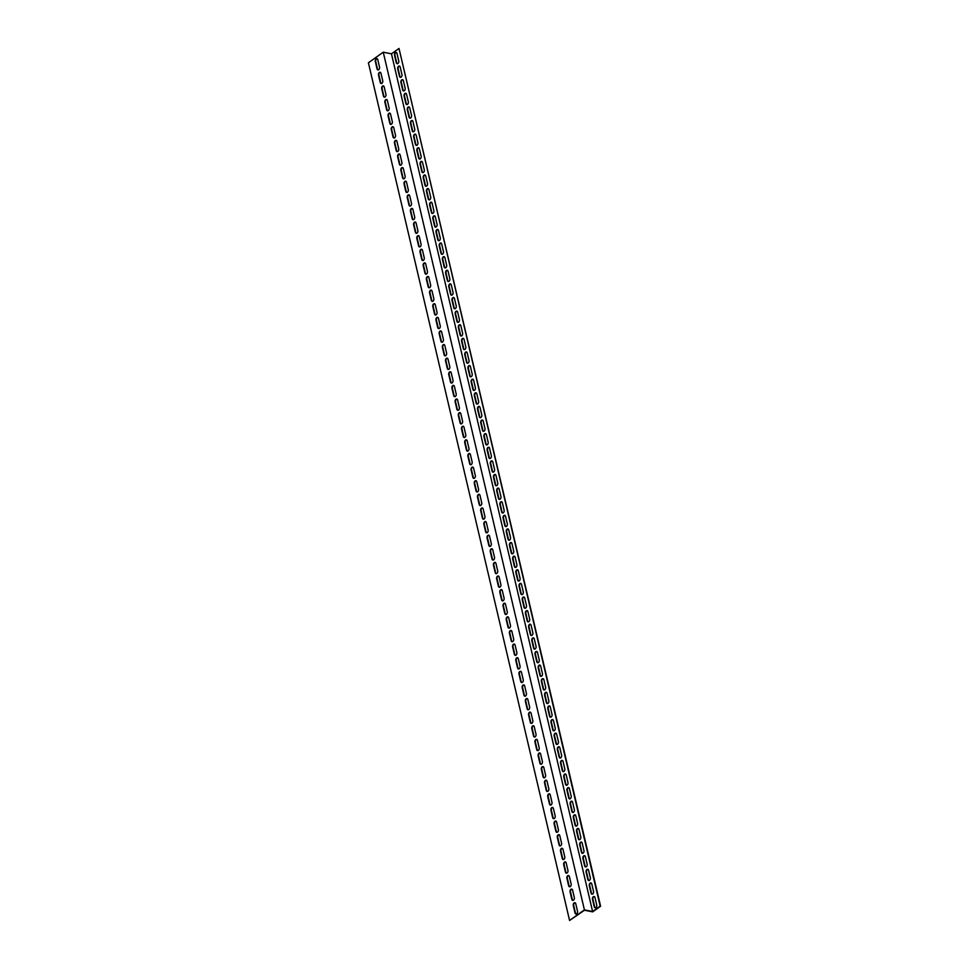 <?xml version="1.0" encoding="UTF-8"?>
<svg xmlns="http://www.w3.org/2000/svg" width="969" height="969" viewBox="0 0 969 969"><rect width="100%" height="100%" fill="white"/><g stroke="black" fill="none" stroke-linecap="round" stroke-linejoin="round"><path stroke-width="1.45" d="M584.416 909.879L383.252 52.193L368.402 62.779L569.578 920.465L584.416 909.879L592.616 911.514L600.162 906.124L398.998 48.45L391.452 53.828L592.616 911.514M569.578 920.465L584.477 910.23L592.677 911.865L600.598 906.221L398.998 48.45M383.252 52.193L391.452 53.828M398.743 60.938A1.938 1.272 101.3 0 1 398.441 62.924A1.938 1.272 101.3 0 1 397.133 63.724A1.938 1.272 101.3 0 1 396.273 62.706L394.516 55.221A1.938 1.272 101.3 0 1 394.831 53.234A1.938 1.272 101.3 0 1 396.127 52.435A1.938 1.272 101.3 0 1 396.987 53.452L398.743 60.938M405.139 88.167A1.938 1.272 101.3 0 1 404.824 90.153A1.938 1.272 101.3 0 1 403.516 90.953A1.938 1.272 101.3 0 1 402.656 89.935L400.9 82.45A1.938 1.272 101.3 0 1 401.214 80.463A1.938 1.272 101.3 0 1 402.523 79.664A1.938 1.272 101.3 0 1 403.383 80.681L405.139 88.167M411.522 115.396A1.938 1.272 101.3 0 1 411.207 117.382A1.938 1.272 101.3 0 1 409.899 118.182A1.938 1.272 101.3 0 1 409.051 117.164L407.295 109.679A1.938 1.272 101.3 0 1 407.598 107.692A1.938 1.272 101.3 0 1 408.906 106.893A1.938 1.272 101.3 0 1 409.766 107.91L411.522 115.396M417.905 142.625A1.938 1.272 101.3 0 1 417.591 144.611A1.938 1.272 101.3 0 1 416.295 145.411A1.938 1.272 101.3 0 1 415.435 144.393L413.678 136.908A1.938 1.272 101.3 0 1 413.981 134.921A1.938 1.272 101.3 0 1 415.289 134.122A1.938 1.272 101.3 0 1 416.149 135.139L417.905 142.625M424.289 169.854A1.938 1.272 101.3 0 1 423.986 171.84A1.938 1.272 101.3 0 1 422.678 172.639A1.938 1.272 101.3 0 1 421.818 171.622L420.061 164.124A1.938 1.272 101.3 0 1 420.376 162.15A1.938 1.272 101.3 0 1 421.672 161.351A1.938 1.272 101.3 0 1 422.532 162.368L424.289 169.854M430.684 197.082A1.938 1.272 101.3 0 1 430.369 199.069A1.938 1.272 101.3 0 1 429.061 199.868A1.938 1.272 101.3 0 1 428.201 198.851L426.445 191.353A1.938 1.272 101.3 0 1 426.76 189.379A1.938 1.272 101.3 0 1 428.068 188.58A1.938 1.272 101.3 0 1 428.928 189.597L430.684 197.082M437.067 224.311A1.938 1.272 101.3 0 1 436.753 226.286A1.938 1.272 101.3 0 1 435.444 227.097A1.938 1.272 101.3 0 1 434.596 226.08L432.84 218.582A1.938 1.272 101.3 0 1 433.143 216.608A1.938 1.272 101.3 0 1 434.451 215.808A1.938 1.272 101.3 0 1 435.311 216.826L437.067 224.311M443.451 251.54A1.938 1.272 101.3 0 1 443.136 253.515A1.938 1.272 101.3 0 1 441.84 254.326A1.938 1.272 101.3 0 1 440.98 253.297L439.223 245.811A1.938 1.272 101.3 0 1 439.526 243.837A1.938 1.272 101.3 0 1 440.834 243.025A1.938 1.272 101.3 0 1 441.694 244.055L443.451 251.54M449.834 278.769A1.938 1.272 101.3 0 1 449.531 280.744A1.938 1.272 101.3 0 1 448.223 281.543A1.938 1.272 101.3 0 1 447.363 280.525L445.607 273.04A1.938 1.272 101.3 0 1 445.922 271.066A1.938 1.272 101.3 0 1 447.218 270.254A1.938 1.272 101.3 0 1 448.078 271.272L449.834 278.769M456.229 305.998A1.938 1.272 101.3 0 1 455.914 307.972A1.938 1.272 101.3 0 1 454.606 308.772A1.938 1.272 101.3 0 1 453.746 307.754L451.99 300.269A1.938 1.272 101.3 0 1 452.305 298.282A1.938 1.272 101.3 0 1 453.613 297.483A1.938 1.272 101.3 0 1 454.473 298.5L456.229 305.998M462.613 333.227A1.938 1.272 101.3 0 1 462.298 335.201A1.938 1.272 101.3 0 1 460.99 336.001A1.938 1.272 101.3 0 1 460.13 334.983L458.373 327.498A1.938 1.272 101.3 0 1 458.688 325.511A1.938 1.272 101.3 0 1 459.996 324.712A1.938 1.272 101.3 0 1 460.856 325.729L462.613 333.227M468.996 360.444A1.938 1.272 101.3 0 1 468.681 362.43A1.938 1.272 101.3 0 1 467.385 363.23A1.938 1.272 101.3 0 1 466.525 362.212L464.769 354.727A1.938 1.272 101.3 0 1 465.072 352.74A1.938 1.272 101.3 0 1 466.38 351.941A1.938 1.272 101.3 0 1 467.24 352.958L468.996 360.444M475.379 387.673A1.938 1.272 101.3 0 1 475.076 389.659A1.938 1.272 101.3 0 1 473.768 390.459A1.938 1.272 101.3 0 1 472.908 389.441L471.152 381.956A1.938 1.272 101.3 0 1 471.467 379.969A1.938 1.272 101.3 0 1 472.763 379.17A1.938 1.272 101.3 0 1 473.623 380.187L475.379 387.673M481.763 414.902A1.938 1.272 101.3 0 1 481.46 416.888A1.938 1.272 101.3 0 1 480.152 417.687A1.938 1.272 101.3 0 1 479.292 416.67L477.535 409.184A1.938 1.272 101.3 0 1 477.85 407.198A1.938 1.272 101.3 0 1 479.158 406.399A1.938 1.272 101.3 0 1 480.006 407.416L481.763 414.902M488.158 442.13A1.938 1.272 101.3 0 1 487.843 444.117A1.938 1.272 101.3 0 1 486.535 444.916A1.938 1.272 101.3 0 1 485.675 443.899L483.919 436.413A1.938 1.272 101.3 0 1 484.234 434.427A1.938 1.272 101.3 0 1 485.542 433.627A1.938 1.272 101.3 0 1 486.402 434.645L488.158 442.13M494.541 469.359A1.938 1.272 101.3 0 1 494.226 471.346A1.938 1.272 101.3 0 1 492.93 472.145A1.938 1.272 101.3 0 1 492.07 471.128L490.314 463.642A1.938 1.272 101.3 0 1 490.617 461.656A1.938 1.272 101.3 0 1 491.925 460.856A1.938 1.272 101.3 0 1 492.785 461.874L494.541 469.359M500.925 496.588A1.938 1.272 101.3 0 1 500.622 498.575A1.938 1.272 101.3 0 1 499.314 499.374A1.938 1.272 101.3 0 1 498.454 498.357L496.697 490.871A1.938 1.272 101.3 0 1 497.012 488.885A1.938 1.272 101.3 0 1 498.308 488.085A1.938 1.272 101.3 0 1 499.168 489.103L500.925 496.588M507.308 523.817A1.938 1.272 101.3 0 1 507.005 525.804A1.938 1.272 101.3 0 1 505.697 526.603A1.938 1.272 101.3 0 1 504.837 525.586L503.081 518.088A1.938 1.272 101.3 0 1 503.396 516.114A1.938 1.272 101.3 0 1 504.704 515.314A1.938 1.272 101.3 0 1 505.552 516.332L507.308 523.817M513.703 551.046A1.938 1.272 101.3 0 1 513.388 553.02A1.938 1.272 101.3 0 1 512.08 553.832A1.938 1.272 101.3 0 1 511.22 552.814L509.464 545.317A1.938 1.272 101.3 0 1 509.779 543.343A1.938 1.272 101.3 0 1 511.087 542.543A1.938 1.272 101.3 0 1 511.947 543.561L513.703 551.046M520.087 578.275A1.938 1.272 101.3 0 1 519.772 580.249A1.938 1.272 101.3 0 1 518.476 581.061A1.938 1.272 101.3 0 1 517.616 580.031L515.859 572.546A1.938 1.272 101.3 0 1 516.162 570.571A1.938 1.272 101.3 0 1 517.47 569.772A1.938 1.272 101.3 0 1 518.33 570.789L520.087 578.275M526.47 605.504A1.938 1.272 101.3 0 1 526.167 607.478A1.938 1.272 101.3 0 1 524.859 608.278A1.938 1.272 101.3 0 1 523.999 607.26L522.243 599.775A1.938 1.272 101.3 0 1 522.557 597.8A1.938 1.272 101.3 0 1 523.854 596.989A1.938 1.272 101.3 0 1 524.713 598.018L526.47 605.504M532.853 632.733A1.938 1.272 101.3 0 1 532.55 634.707A1.938 1.272 101.3 0 1 531.242 635.507A1.938 1.272 101.3 0 1 530.382 634.489L528.626 627.004A1.938 1.272 101.3 0 1 528.941 625.017A1.938 1.272 101.3 0 1 530.249 624.218A1.938 1.272 101.3 0 1 531.097 625.235L532.853 632.733M539.248 659.962A1.938 1.272 101.3 0 1 538.934 661.936A1.938 1.272 101.3 0 1 537.625 662.735A1.938 1.272 101.3 0 1 536.765 661.718L535.009 654.232A1.938 1.272 101.3 0 1 535.324 652.246A1.938 1.272 101.3 0 1 536.632 651.447A1.938 1.272 101.3 0 1 537.492 652.464L539.248 659.962M545.632 687.178A1.938 1.272 101.3 0 1 545.317 689.165A1.938 1.272 101.3 0 1 544.009 689.964A1.938 1.272 101.3 0 1 543.161 688.947L541.405 681.461A1.938 1.272 101.3 0 1 541.707 679.475A1.938 1.272 101.3 0 1 543.015 678.675A1.938 1.272 101.3 0 1 543.875 679.693L545.632 687.178M552.015 714.407A1.938 1.272 101.3 0 1 551.712 716.394A1.938 1.272 101.3 0 1 550.404 717.193A1.938 1.272 101.3 0 1 549.544 716.176L547.788 708.69A1.938 1.272 101.3 0 1 548.103 706.704A1.938 1.272 101.3 0 1 549.399 705.904A1.938 1.272 101.3 0 1 550.259 706.922L552.015 714.407M558.398 741.636A1.938 1.272 101.3 0 1 558.096 743.623A1.938 1.272 101.3 0 1 556.787 744.422A1.938 1.272 101.3 0 1 555.927 743.405L554.171 735.919A1.938 1.272 101.3 0 1 554.486 733.933A1.938 1.272 101.3 0 1 555.794 733.133A1.938 1.272 101.3 0 1 556.642 734.151L558.398 741.636M564.794 768.865A1.938 1.272 101.3 0 1 564.479 770.852A1.938 1.272 101.3 0 1 563.171 771.651A1.938 1.272 101.3 0 1 562.311 770.634L560.554 763.148A1.938 1.272 101.3 0 1 560.869 761.162A1.938 1.272 101.3 0 1 562.177 760.362A1.938 1.272 101.3 0 1 563.037 761.38L564.794 768.865M571.177 796.094A1.938 1.272 101.3 0 1 570.862 798.081A1.938 1.272 101.3 0 1 569.554 798.88A1.938 1.272 101.3 0 1 568.706 797.862L566.95 790.377A1.938 1.272 101.3 0 1 567.253 788.391A1.938 1.272 101.3 0 1 568.561 787.591A1.938 1.272 101.3 0 1 569.421 788.609L571.177 796.094M577.56 823.323A1.938 1.272 101.3 0 1 577.258 825.309A1.938 1.272 101.3 0 1 575.949 826.109A1.938 1.272 101.3 0 1 575.089 825.091L573.333 817.606A1.938 1.272 101.3 0 1 573.648 815.619A1.938 1.272 101.3 0 1 574.944 814.82A1.938 1.272 101.3 0 1 575.804 815.837L577.56 823.323M583.944 850.552A1.938 1.272 101.3 0 1 583.641 852.538A1.938 1.272 101.3 0 1 582.333 853.338A1.938 1.272 101.3 0 1 581.473 852.32L579.716 844.823A1.938 1.272 101.3 0 1 580.031 842.848A1.938 1.272 101.3 0 1 581.339 842.049A1.938 1.272 101.3 0 1 582.187 843.066L583.944 850.552M590.339 877.781A1.938 1.272 101.3 0 1 590.024 879.767A1.938 1.272 101.3 0 1 588.716 880.567A1.938 1.272 101.3 0 1 587.856 879.549L586.1 872.052A1.938 1.272 101.3 0 1 586.415 870.077A1.938 1.272 101.3 0 1 587.723 869.278A1.938 1.272 101.3 0 1 588.583 870.295L590.339 877.781M596.722 905.01A1.938 1.272 101.3 0 1 596.407 906.984A1.938 1.272 101.3 0 1 595.099 907.796A1.938 1.272 101.3 0 1 594.251 906.766L592.495 899.28A1.938 1.272 101.3 0 1 592.798 897.306A1.938 1.272 101.3 0 1 594.106 896.507A1.938 1.272 101.3 0 1 594.966 897.524L596.722 905.01M593.525 891.395A1.938 1.272 101.3 0 1 593.222 893.37A1.938 1.272 101.3 0 1 591.914 894.181A1.938 1.272 101.3 0 1 591.054 893.164L589.297 885.666A1.938 1.272 101.3 0 1 589.612 883.692A1.938 1.272 101.3 0 1 590.908 882.892A1.938 1.272 101.3 0 1 591.768 883.91L593.525 891.395M587.141 864.166A1.938 1.272 101.3 0 1 586.826 866.153A1.938 1.272 101.3 0 1 585.53 866.952A1.938 1.272 101.3 0 1 584.67 865.935L582.914 858.437A1.938 1.272 101.3 0 1 583.217 856.463A1.938 1.272 101.3 0 1 584.525 855.663A1.938 1.272 101.3 0 1 585.385 856.681L587.141 864.166M580.758 836.937A1.938 1.272 101.3 0 1 580.443 838.924A1.938 1.272 101.3 0 1 579.135 839.723A1.938 1.272 101.3 0 1 578.287 838.706L576.531 831.208A1.938 1.272 101.3 0 1 576.834 829.234A1.938 1.272 101.3 0 1 578.142 828.434A1.938 1.272 101.3 0 1 579.002 829.452L580.758 836.937M574.375 809.709A1.938 1.272 101.3 0 1 574.06 811.695A1.938 1.272 101.3 0 1 572.752 812.494A1.938 1.272 101.3 0 1 571.892 811.477L570.135 803.991A1.938 1.272 101.3 0 1 570.45 802.005A1.938 1.272 101.3 0 1 571.758 801.206A1.938 1.272 101.3 0 1 572.618 802.223L574.375 809.709M567.979 782.48A1.938 1.272 101.3 0 1 567.677 784.466A1.938 1.272 101.3 0 1 566.368 785.265A1.938 1.272 101.3 0 1 565.508 784.248L563.752 776.763A1.938 1.272 101.3 0 1 564.067 774.776A1.938 1.272 101.3 0 1 565.363 773.977A1.938 1.272 101.3 0 1 566.223 774.994L567.979 782.48M561.596 755.251A1.938 1.272 101.3 0 1 561.281 757.237A1.938 1.272 101.3 0 1 559.985 758.037A1.938 1.272 101.3 0 1 559.125 757.019L557.369 749.534A1.938 1.272 101.3 0 1 557.672 747.547A1.938 1.272 101.3 0 1 558.98 746.748A1.938 1.272 101.3 0 1 559.84 747.765L561.596 755.251M555.213 728.022A1.938 1.272 101.3 0 1 554.898 730.008A1.938 1.272 101.3 0 1 553.59 730.808A1.938 1.272 101.3 0 1 552.742 729.79L550.986 722.305A1.938 1.272 101.3 0 1 551.288 720.318A1.938 1.272 101.3 0 1 552.596 719.519A1.938 1.272 101.3 0 1 553.456 720.536L555.213 728.022M548.829 700.793A1.938 1.272 101.3 0 1 548.515 702.779A1.938 1.272 101.3 0 1 547.206 703.579A1.938 1.272 101.3 0 1 546.346 702.561L544.59 695.076A1.938 1.272 101.3 0 1 544.905 693.089A1.938 1.272 101.3 0 1 546.213 692.29A1.938 1.272 101.3 0 1 547.073 693.307L548.829 700.793M542.434 673.564A1.938 1.272 101.3 0 1 542.131 675.55A1.938 1.272 101.3 0 1 540.823 676.35A1.938 1.272 101.3 0 1 539.963 675.332L538.207 667.847A1.938 1.272 101.3 0 1 538.522 665.86A1.938 1.272 101.3 0 1 539.818 665.061A1.938 1.272 101.3 0 1 540.678 666.078L542.434 673.564M536.051 646.347A1.938 1.272 101.3 0 1 535.736 648.322A1.938 1.272 101.3 0 1 534.44 649.121A1.938 1.272 101.3 0 1 533.58 648.104L531.824 640.618A1.938 1.272 101.3 0 1 532.126 638.632A1.938 1.272 101.3 0 1 533.434 637.832A1.938 1.272 101.3 0 1 534.294 638.85L536.051 646.347M529.668 619.118A1.938 1.272 101.3 0 1 529.353 621.093A1.938 1.272 101.3 0 1 528.044 621.892A1.938 1.272 101.3 0 1 527.197 620.875L525.44 613.389A1.938 1.272 101.3 0 1 525.743 611.415A1.938 1.272 101.3 0 1 527.051 610.603A1.938 1.272 101.3 0 1 527.911 611.621L529.668 619.118M523.284 591.889A1.938 1.272 101.3 0 1 522.969 593.864A1.938 1.272 101.3 0 1 521.661 594.663A1.938 1.272 101.3 0 1 520.801 593.646L519.045 586.16A1.938 1.272 101.3 0 1 519.36 584.186A1.938 1.272 101.3 0 1 520.668 583.374A1.938 1.272 101.3 0 1 521.528 584.404L523.284 591.889M516.889 564.661A1.938 1.272 101.3 0 1 516.586 566.635A1.938 1.272 101.3 0 1 515.278 567.446A1.938 1.272 101.3 0 1 514.418 566.417L512.662 558.931A1.938 1.272 101.3 0 1 512.976 556.957A1.938 1.272 101.3 0 1 514.285 556.158A1.938 1.272 101.3 0 1 515.133 557.175L516.889 564.661M510.506 537.432A1.938 1.272 101.3 0 1 510.191 539.418A1.938 1.272 101.3 0 1 508.895 540.217A1.938 1.272 101.3 0 1 508.035 539.2L506.278 531.702A1.938 1.272 101.3 0 1 506.581 529.728A1.938 1.272 101.3 0 1 507.889 528.929A1.938 1.272 101.3 0 1 508.749 529.946L510.506 537.432M504.122 510.203A1.938 1.272 101.3 0 1 503.807 512.189A1.938 1.272 101.3 0 1 502.499 512.989A1.938 1.272 101.3 0 1 501.651 511.971L499.895 504.474A1.938 1.272 101.3 0 1 500.198 502.499A1.938 1.272 101.3 0 1 501.506 501.7A1.938 1.272 101.3 0 1 502.366 502.717L504.122 510.203M497.739 482.974A1.938 1.272 101.3 0 1 497.424 484.96A1.938 1.272 101.3 0 1 496.116 485.76A1.938 1.272 101.3 0 1 495.256 484.742L493.5 477.257A1.938 1.272 101.3 0 1 493.815 475.27A1.938 1.272 101.3 0 1 495.123 474.471A1.938 1.272 101.3 0 1 495.983 475.488L497.739 482.974M491.344 455.745A1.938 1.272 101.3 0 1 491.041 457.731A1.938 1.272 101.3 0 1 489.733 458.531A1.938 1.272 101.3 0 1 488.873 457.513L487.116 450.028A1.938 1.272 101.3 0 1 487.431 448.041A1.938 1.272 101.3 0 1 488.739 447.242A1.938 1.272 101.3 0 1 489.587 448.259L491.344 455.745M484.96 428.516A1.938 1.272 101.3 0 1 484.645 430.502A1.938 1.272 101.3 0 1 483.349 431.302A1.938 1.272 101.3 0 1 482.489 430.284L480.733 422.799A1.938 1.272 101.3 0 1 481.036 420.812A1.938 1.272 101.3 0 1 482.344 420.013A1.938 1.272 101.3 0 1 483.204 421.031L484.96 428.516M478.577 401.287A1.938 1.272 101.3 0 1 478.262 403.274A1.938 1.272 101.3 0 1 476.954 404.073A1.938 1.272 101.3 0 1 476.106 403.056L474.35 395.57A1.938 1.272 101.3 0 1 474.653 393.584A1.938 1.272 101.3 0 1 475.961 392.784A1.938 1.272 101.3 0 1 476.821 393.802L478.577 401.287M472.194 374.058A1.938 1.272 101.3 0 1 471.879 376.045A1.938 1.272 101.3 0 1 470.571 376.844A1.938 1.272 101.3 0 1 469.711 375.827L467.954 368.341A1.938 1.272 101.3 0 1 468.269 366.355A1.938 1.272 101.3 0 1 469.577 365.555A1.938 1.272 101.3 0 1 470.437 366.573L472.194 374.058M465.798 346.829A1.938 1.272 101.3 0 1 465.495 348.816A1.938 1.272 101.3 0 1 464.187 349.615A1.938 1.272 101.3 0 1 463.327 348.598L461.571 341.112A1.938 1.272 101.3 0 1 461.886 339.126A1.938 1.272 101.3 0 1 463.194 338.326A1.938 1.272 101.3 0 1 464.042 339.344L465.798 346.829M459.415 319.613A1.938 1.272 101.3 0 1 459.1 321.587A1.938 1.272 101.3 0 1 457.804 322.386A1.938 1.272 101.3 0 1 456.944 321.369L455.188 313.883A1.938 1.272 101.3 0 1 455.503 311.897A1.938 1.272 101.3 0 1 456.799 311.097A1.938 1.272 101.3 0 1 457.659 312.115L459.415 319.613M453.032 292.384A1.938 1.272 101.3 0 1 452.717 294.358A1.938 1.272 101.3 0 1 451.409 295.157A1.938 1.272 101.3 0 1 450.561 294.14L448.804 286.654A1.938 1.272 101.3 0 1 449.107 284.668A1.938 1.272 101.3 0 1 450.415 283.869A1.938 1.272 101.3 0 1 451.275 284.886L453.032 292.384M446.648 265.155A1.938 1.272 101.3 0 1 446.334 267.129A1.938 1.272 101.3 0 1 445.025 267.928A1.938 1.272 101.3 0 1 444.165 266.911L442.409 259.426A1.938 1.272 101.3 0 1 442.724 257.451A1.938 1.272 101.3 0 1 444.032 256.64A1.938 1.272 101.3 0 1 444.892 257.669L446.648 265.155M440.253 237.926A1.938 1.272 101.3 0 1 439.95 239.9A1.938 1.272 101.3 0 1 438.642 240.712A1.938 1.272 101.3 0 1 437.782 239.682L436.026 232.197A1.938 1.272 101.3 0 1 436.341 230.222A1.938 1.272 101.3 0 1 437.649 229.423A1.938 1.272 101.3 0 1 438.497 230.44L440.253 237.926M433.87 210.697A1.938 1.272 101.3 0 1 433.567 212.683A1.938 1.272 101.3 0 1 432.259 213.483A1.938 1.272 101.3 0 1 431.399 212.465L429.642 204.968A1.938 1.272 101.3 0 1 429.957 202.993A1.938 1.272 101.3 0 1 431.253 202.194A1.938 1.272 101.3 0 1 432.113 203.211L433.87 210.697M427.486 183.468A1.938 1.272 101.3 0 1 427.172 185.454A1.938 1.272 101.3 0 1 425.863 186.254A1.938 1.272 101.3 0 1 425.016 185.236L423.259 177.739A1.938 1.272 101.3 0 1 423.562 175.764A1.938 1.272 101.3 0 1 424.87 174.965A1.938 1.272 101.3 0 1 425.73 175.983L427.486 183.468M421.103 156.239A1.938 1.272 101.3 0 1 420.788 158.226A1.938 1.272 101.3 0 1 419.48 159.025A1.938 1.272 101.3 0 1 418.62 158.008L416.864 150.522A1.938 1.272 101.3 0 1 417.179 148.536A1.938 1.272 101.3 0 1 418.487 147.736A1.938 1.272 101.3 0 1 419.347 148.754L421.103 156.239M414.708 129.01A1.938 1.272 101.3 0 1 414.405 130.997A1.938 1.272 101.3 0 1 413.097 131.796A1.938 1.272 101.3 0 1 412.237 130.779L410.481 123.293A1.938 1.272 101.3 0 1 410.795 121.307A1.938 1.272 101.3 0 1 412.104 120.507A1.938 1.272 101.3 0 1 412.951 121.525L414.708 129.01M408.324 101.781A1.938 1.272 101.3 0 1 408.022 103.768A1.938 1.272 101.3 0 1 406.714 104.567A1.938 1.272 101.3 0 1 405.854 103.55L404.097 96.064A1.938 1.272 101.3 0 1 404.412 94.078A1.938 1.272 101.3 0 1 405.708 93.278A1.938 1.272 101.3 0 1 406.568 94.296L408.324 101.781M401.941 74.552A1.938 1.272 101.3 0 1 401.626 76.539A1.938 1.272 101.3 0 1 400.318 77.338A1.938 1.272 101.3 0 1 399.47 76.321L397.714 68.835A1.938 1.272 101.3 0 1 398.017 66.849A1.938 1.272 101.3 0 1 399.325 66.049A1.938 1.272 101.3 0 1 400.185 67.067L401.941 74.552M577.512 911.223A1.938 1.272 101.3 0 1 577.209 913.21A1.938 1.272 101.3 0 1 575.901 914.009A1.938 1.272 101.3 0 1 575.041 912.992L573.285 905.506A1.938 1.272 101.3 0 1 573.6 903.52A1.938 1.272 101.3 0 1 574.908 902.72A1.938 1.272 101.3 0 1 575.756 903.738L577.512 911.223M574.326 897.609A1.938 1.272 101.3 0 1 574.011 899.595A1.938 1.272 101.3 0 1 572.703 900.395A1.938 1.272 101.3 0 1 571.843 899.377L570.087 891.892A1.938 1.272 101.3 0 1 570.402 889.905A1.938 1.272 101.3 0 1 571.71 889.106A1.938 1.272 101.3 0 1 572.57 890.123L574.326 897.609M571.129 883.994A1.938 1.272 101.3 0 1 570.814 885.981A1.938 1.272 101.3 0 1 569.518 886.78A1.938 1.272 101.3 0 1 568.658 885.763L566.901 878.277A1.938 1.272 101.3 0 1 567.204 876.291A1.938 1.272 101.3 0 1 568.512 875.491A1.938 1.272 101.3 0 1 569.372 876.509L571.129 883.994M567.931 870.38A1.938 1.272 101.3 0 1 567.628 872.366A1.938 1.272 101.3 0 1 566.32 873.166A1.938 1.272 101.3 0 1 565.46 872.148L563.704 864.663A1.938 1.272 101.3 0 1 564.019 862.676A1.938 1.272 101.3 0 1 565.327 861.877A1.938 1.272 101.3 0 1 566.175 862.894L567.931 870.38M564.745 856.766A1.938 1.272 101.3 0 1 564.43 858.752A1.938 1.272 101.3 0 1 563.122 859.551A1.938 1.272 101.3 0 1 562.274 858.534L560.518 851.048A1.938 1.272 101.3 0 1 560.821 849.062A1.938 1.272 101.3 0 1 562.129 848.263A1.938 1.272 101.3 0 1 562.989 849.28L564.745 856.766M561.548 843.151A1.938 1.272 101.3 0 1 561.245 845.138A1.938 1.272 101.3 0 1 559.937 845.937A1.938 1.272 101.3 0 1 559.077 844.92L557.32 837.434A1.938 1.272 101.3 0 1 557.635 835.448A1.938 1.272 101.3 0 1 558.931 834.648A1.938 1.272 101.3 0 1 559.791 835.666L561.548 843.151M558.362 829.537A1.938 1.272 101.3 0 1 558.047 831.523A1.938 1.272 101.3 0 1 556.739 832.323A1.938 1.272 101.3 0 1 555.879 831.305L554.123 823.82A1.938 1.272 101.3 0 1 554.438 821.833A1.938 1.272 101.3 0 1 555.746 821.034A1.938 1.272 101.3 0 1 556.606 822.051L558.362 829.537M555.164 815.922A1.938 1.272 101.3 0 1 554.849 817.909A1.938 1.272 101.3 0 1 553.553 818.708A1.938 1.272 101.3 0 1 552.693 817.691L550.937 810.205A1.938 1.272 101.3 0 1 551.24 808.219A1.938 1.272 101.3 0 1 552.548 807.419A1.938 1.272 101.3 0 1 553.408 808.437L555.164 815.922M551.967 802.308A1.938 1.272 101.3 0 1 551.664 804.294A1.938 1.272 101.3 0 1 550.356 805.094A1.938 1.272 101.3 0 1 549.496 804.076L547.739 796.591A1.938 1.272 101.3 0 1 548.054 794.604A1.938 1.272 101.3 0 1 549.362 793.805A1.938 1.272 101.3 0 1 550.21 794.822L551.967 802.308M548.781 788.693A1.938 1.272 101.3 0 1 548.466 790.68A1.938 1.272 101.3 0 1 547.158 791.479A1.938 1.272 101.3 0 1 546.298 790.462L544.542 782.976A1.938 1.272 101.3 0 1 544.857 780.99A1.938 1.272 101.3 0 1 546.165 780.19A1.938 1.272 101.3 0 1 547.025 781.208L548.781 788.693M545.583 775.091A1.938 1.272 101.3 0 1 545.268 777.065A1.938 1.272 101.3 0 1 543.972 777.865A1.938 1.272 101.3 0 1 543.112 776.847L541.356 769.362A1.938 1.272 101.3 0 1 541.659 767.375A1.938 1.272 101.3 0 1 542.967 766.576A1.938 1.272 101.3 0 1 543.827 767.593L545.583 775.091M542.386 761.477A1.938 1.272 101.3 0 1 542.083 763.451A1.938 1.272 101.3 0 1 540.775 764.25A1.938 1.272 101.3 0 1 539.915 763.233L538.158 755.747A1.938 1.272 101.3 0 1 538.473 753.761A1.938 1.272 101.3 0 1 539.781 752.961A1.938 1.272 101.3 0 1 540.629 753.979L542.386 761.477M539.2 747.862A1.938 1.272 101.3 0 1 538.885 749.836A1.938 1.272 101.3 0 1 537.577 750.636A1.938 1.272 101.3 0 1 536.729 749.618L534.973 742.133A1.938 1.272 101.3 0 1 535.276 740.146A1.938 1.272 101.3 0 1 536.584 739.347A1.938 1.272 101.3 0 1 537.444 740.364L539.2 747.862M536.002 734.248A1.938 1.272 101.3 0 1 535.7 736.222A1.938 1.272 101.3 0 1 534.391 737.021A1.938 1.272 101.3 0 1 533.531 736.004L531.775 728.518A1.938 1.272 101.3 0 1 532.09 726.544A1.938 1.272 101.3 0 1 533.386 725.733A1.938 1.272 101.3 0 1 534.246 726.75L536.002 734.248M532.817 720.633A1.938 1.272 101.3 0 1 532.502 722.608A1.938 1.272 101.3 0 1 531.194 723.407A1.938 1.272 101.3 0 1 530.334 722.389L528.577 714.904A1.938 1.272 101.3 0 1 528.892 712.93A1.938 1.272 101.3 0 1 530.2 712.118A1.938 1.272 101.3 0 1 531.06 713.148L532.817 720.633M529.619 707.019A1.938 1.272 101.3 0 1 529.304 708.993A1.938 1.272 101.3 0 1 528.008 709.793A1.938 1.272 101.3 0 1 527.148 708.775L525.392 701.29A1.938 1.272 101.3 0 1 525.695 699.315A1.938 1.272 101.3 0 1 527.003 698.504A1.938 1.272 101.3 0 1 527.863 699.533L529.619 707.019M526.421 693.404A1.938 1.272 101.3 0 1 526.119 695.379A1.938 1.272 101.3 0 1 524.81 696.19A1.938 1.272 101.3 0 1 523.95 695.161L522.194 687.675A1.938 1.272 101.3 0 1 522.509 685.701A1.938 1.272 101.3 0 1 523.817 684.901A1.938 1.272 101.3 0 1 524.665 685.919L526.421 693.404M523.236 679.79A1.938 1.272 101.3 0 1 522.921 681.764A1.938 1.272 101.3 0 1 521.613 682.576A1.938 1.272 101.3 0 1 520.753 681.546L518.996 674.061A1.938 1.272 101.3 0 1 519.311 672.086A1.938 1.272 101.3 0 1 520.619 671.287A1.938 1.272 101.3 0 1 521.479 672.304L523.236 679.79M520.038 666.175A1.938 1.272 101.3 0 1 519.723 668.162A1.938 1.272 101.3 0 1 518.427 668.961A1.938 1.272 101.3 0 1 517.567 667.944L515.811 660.446A1.938 1.272 101.3 0 1 516.126 658.472A1.938 1.272 101.3 0 1 517.422 657.672A1.938 1.272 101.3 0 1 518.282 658.69L520.038 666.175M516.852 652.561A1.938 1.272 101.3 0 1 516.538 654.547A1.938 1.272 101.3 0 1 515.229 655.347A1.938 1.272 101.3 0 1 514.369 654.329L512.613 646.832A1.938 1.272 101.3 0 1 512.928 644.857A1.938 1.272 101.3 0 1 514.236 644.058A1.938 1.272 101.3 0 1 515.096 645.075L516.852 652.561M513.655 638.946A1.938 1.272 101.3 0 1 513.34 640.933A1.938 1.272 101.3 0 1 512.032 641.732A1.938 1.272 101.3 0 1 511.184 640.715L509.428 633.217A1.938 1.272 101.3 0 1 509.73 631.243A1.938 1.272 101.3 0 1 511.038 630.444A1.938 1.272 101.3 0 1 511.898 631.461L513.655 638.946M510.457 625.332A1.938 1.272 101.3 0 1 510.154 627.318A1.938 1.272 101.3 0 1 508.846 628.118A1.938 1.272 101.3 0 1 507.986 627.1L506.23 619.603A1.938 1.272 101.3 0 1 506.545 617.628A1.938 1.272 101.3 0 1 507.841 616.829A1.938 1.272 101.3 0 1 508.701 617.847L510.457 625.332M507.272 611.718A1.938 1.272 101.3 0 1 506.957 613.704A1.938 1.272 101.3 0 1 505.648 614.503A1.938 1.272 101.3 0 1 504.788 613.486L503.032 606A1.938 1.272 101.3 0 1 503.347 604.014A1.938 1.272 101.3 0 1 504.655 603.215A1.938 1.272 101.3 0 1 505.515 604.232L507.272 611.718M504.074 598.103A1.938 1.272 101.3 0 1 503.759 600.09A1.938 1.272 101.3 0 1 502.463 600.889A1.938 1.272 101.3 0 1 501.603 599.872L499.847 592.386A1.938 1.272 101.3 0 1 500.149 590.4A1.938 1.272 101.3 0 1 501.457 589.6A1.938 1.272 101.3 0 1 502.317 590.618L504.074 598.103M500.876 584.489A1.938 1.272 101.3 0 1 500.573 586.475A1.938 1.272 101.3 0 1 499.265 587.275A1.938 1.272 101.3 0 1 498.405 586.257L496.649 578.772A1.938 1.272 101.3 0 1 496.964 576.785A1.938 1.272 101.3 0 1 498.272 575.986A1.938 1.272 101.3 0 1 499.12 577.003L500.876 584.489M497.691 570.874A1.938 1.272 101.3 0 1 497.376 572.861A1.938 1.272 101.3 0 1 496.067 573.66A1.938 1.272 101.3 0 1 495.22 572.643L493.463 565.157A1.938 1.272 101.3 0 1 493.766 563.171A1.938 1.272 101.3 0 1 495.074 562.371A1.938 1.272 101.3 0 1 495.934 563.389L497.691 570.874M494.493 557.26A1.938 1.272 101.3 0 1 494.19 559.246A1.938 1.272 101.3 0 1 492.882 560.046A1.938 1.272 101.3 0 1 492.022 559.028L490.266 551.543A1.938 1.272 101.3 0 1 490.58 549.556A1.938 1.272 101.3 0 1 491.877 548.757A1.938 1.272 101.3 0 1 492.736 549.774L494.493 557.26M491.307 543.645A1.938 1.272 101.3 0 1 490.992 545.632A1.938 1.272 101.3 0 1 489.684 546.431A1.938 1.272 101.3 0 1 488.824 545.414L487.068 537.928A1.938 1.272 101.3 0 1 487.383 535.942A1.938 1.272 101.3 0 1 488.691 535.142A1.938 1.272 101.3 0 1 489.551 536.16L491.307 543.645M488.11 530.031A1.938 1.272 101.3 0 1 487.795 532.017A1.938 1.272 101.3 0 1 486.486 532.817A1.938 1.272 101.3 0 1 485.639 531.799L483.882 524.314A1.938 1.272 101.3 0 1 484.185 522.327A1.938 1.272 101.3 0 1 485.493 521.528A1.938 1.272 101.3 0 1 486.353 522.545L488.11 530.031M484.912 516.416A1.938 1.272 101.3 0 1 484.609 518.403A1.938 1.272 101.3 0 1 483.301 519.202A1.938 1.272 101.3 0 1 482.441 518.185L480.685 510.699A1.938 1.272 101.3 0 1 480.999 508.713A1.938 1.272 101.3 0 1 482.296 507.913A1.938 1.272 101.3 0 1 483.156 508.931L484.912 516.416M481.726 502.802A1.938 1.272 101.3 0 1 481.411 504.788A1.938 1.272 101.3 0 1 480.103 505.588A1.938 1.272 101.3 0 1 479.243 504.57L477.487 497.085A1.938 1.272 101.3 0 1 477.802 495.098A1.938 1.272 101.3 0 1 479.11 494.299A1.938 1.272 101.3 0 1 479.97 495.316L481.726 502.802M478.529 489.188A1.938 1.272 101.3 0 1 478.214 491.174A1.938 1.272 101.3 0 1 476.918 491.973A1.938 1.272 101.3 0 1 476.058 490.956L474.301 483.47A1.938 1.272 101.3 0 1 474.604 481.484A1.938 1.272 101.3 0 1 475.912 480.685A1.938 1.272 101.3 0 1 476.772 481.702L478.529 489.188M475.331 475.573A1.938 1.272 101.3 0 1 475.028 477.56A1.938 1.272 101.3 0 1 473.72 478.359A1.938 1.272 101.3 0 1 472.86 477.342L471.104 469.856A1.938 1.272 101.3 0 1 471.418 467.87A1.938 1.272 101.3 0 1 472.727 467.07A1.938 1.272 101.3 0 1 473.575 468.088L475.331 475.573M472.145 461.959A1.938 1.272 101.3 0 1 471.83 463.945A1.938 1.272 101.3 0 1 470.522 464.745A1.938 1.272 101.3 0 1 469.674 463.727L467.918 456.242A1.938 1.272 101.3 0 1 468.221 454.255A1.938 1.272 101.3 0 1 469.529 453.456A1.938 1.272 101.3 0 1 470.389 454.473L472.145 461.959M468.948 448.356A1.938 1.272 101.3 0 1 468.645 450.331A1.938 1.272 101.3 0 1 467.337 451.13A1.938 1.272 101.3 0 1 466.477 450.113L464.72 442.627A1.938 1.272 101.3 0 1 465.035 440.641A1.938 1.272 101.3 0 1 466.331 439.841A1.938 1.272 101.3 0 1 467.191 440.859L468.948 448.356M465.762 434.742A1.938 1.272 101.3 0 1 465.447 436.716A1.938 1.272 101.3 0 1 464.139 437.516A1.938 1.272 101.3 0 1 463.279 436.498L461.523 429.013A1.938 1.272 101.3 0 1 461.838 427.026A1.938 1.272 101.3 0 1 463.146 426.227A1.938 1.272 101.3 0 1 464.006 427.244L465.762 434.742M462.564 421.127A1.938 1.272 101.3 0 1 462.249 423.102A1.938 1.272 101.3 0 1 460.941 423.901A1.938 1.272 101.3 0 1 460.093 422.884L458.337 415.398A1.938 1.272 101.3 0 1 458.64 413.412A1.938 1.272 101.3 0 1 459.948 412.612A1.938 1.272 101.3 0 1 460.808 413.63L462.564 421.127M459.367 407.513A1.938 1.272 101.3 0 1 459.064 409.487A1.938 1.272 101.3 0 1 457.756 410.287A1.938 1.272 101.3 0 1 456.896 409.269L455.139 401.784A1.938 1.272 101.3 0 1 455.454 399.797A1.938 1.272 101.3 0 1 456.75 398.998A1.938 1.272 101.3 0 1 457.61 400.015L459.367 407.513M456.181 393.898A1.938 1.272 101.3 0 1 455.866 395.873A1.938 1.272 101.3 0 1 454.558 396.672A1.938 1.272 101.3 0 1 453.698 395.655L451.942 388.169A1.938 1.272 101.3 0 1 452.257 386.195A1.938 1.272 101.3 0 1 453.565 385.383A1.938 1.272 101.3 0 1 454.425 386.401L456.181 393.898M452.983 380.284A1.938 1.272 101.3 0 1 452.668 382.258A1.938 1.272 101.3 0 1 451.372 383.058A1.938 1.272 101.3 0 1 450.512 382.04L448.756 374.555A1.938 1.272 101.3 0 1 449.059 372.581A1.938 1.272 101.3 0 1 450.367 371.769A1.938 1.272 101.3 0 1 451.227 372.799L452.983 380.284M449.786 366.67A1.938 1.272 101.3 0 1 449.483 368.644A1.938 1.272 101.3 0 1 448.175 369.455A1.938 1.272 101.3 0 1 447.315 368.426L445.558 360.94A1.938 1.272 101.3 0 1 445.873 358.966A1.938 1.272 101.3 0 1 447.181 358.155A1.938 1.272 101.3 0 1 448.029 359.184L449.786 366.67M446.6 353.055A1.938 1.272 101.3 0 1 446.285 355.029A1.938 1.272 101.3 0 1 444.977 355.841A1.938 1.272 101.3 0 1 444.129 354.811L442.373 347.326A1.938 1.272 101.3 0 1 442.676 345.352A1.938 1.272 101.3 0 1 443.984 344.552A1.938 1.272 101.3 0 1 444.844 345.57L446.6 353.055M443.402 339.441A1.938 1.272 101.3 0 1 443.099 341.415A1.938 1.272 101.3 0 1 441.791 342.227A1.938 1.272 101.3 0 1 440.931 341.209L439.175 333.711A1.938 1.272 101.3 0 1 439.49 331.737A1.938 1.272 101.3 0 1 440.786 330.938A1.938 1.272 101.3 0 1 441.646 331.955L443.402 339.441M440.217 325.826A1.938 1.272 101.3 0 1 439.902 327.813A1.938 1.272 101.3 0 1 438.594 328.612A1.938 1.272 101.3 0 1 437.734 327.595L435.977 320.097A1.938 1.272 101.3 0 1 436.292 318.123A1.938 1.272 101.3 0 1 437.6 317.323A1.938 1.272 101.3 0 1 438.46 318.341L440.217 325.826M437.019 312.212A1.938 1.272 101.3 0 1 436.704 314.198A1.938 1.272 101.3 0 1 435.408 314.998A1.938 1.272 101.3 0 1 434.548 313.98L432.792 306.483A1.938 1.272 101.3 0 1 433.095 304.508A1.938 1.272 101.3 0 1 434.403 303.709A1.938 1.272 101.3 0 1 435.263 304.726L437.019 312.212M433.821 298.597A1.938 1.272 101.3 0 1 433.518 300.584A1.938 1.272 101.3 0 1 432.21 301.383A1.938 1.272 101.3 0 1 431.35 300.366L429.594 292.868A1.938 1.272 101.3 0 1 429.909 290.894A1.938 1.272 101.3 0 1 431.217 290.094A1.938 1.272 101.3 0 1 432.065 291.112L433.821 298.597M430.636 284.983A1.938 1.272 101.3 0 1 430.321 286.969A1.938 1.272 101.3 0 1 429.013 287.769A1.938 1.272 101.3 0 1 428.153 286.751L426.396 279.266A1.938 1.272 101.3 0 1 426.711 277.279A1.938 1.272 101.3 0 1 428.019 276.48A1.938 1.272 101.3 0 1 428.879 277.497L430.636 284.983M427.438 271.368A1.938 1.272 101.3 0 1 427.123 273.355A1.938 1.272 101.3 0 1 425.827 274.154A1.938 1.272 101.3 0 1 424.967 273.137L423.211 265.651A1.938 1.272 101.3 0 1 423.514 263.665A1.938 1.272 101.3 0 1 424.822 262.865A1.938 1.272 101.3 0 1 425.682 263.883L427.438 271.368M424.24 257.754A1.938 1.272 101.3 0 1 423.938 259.74A1.938 1.272 101.3 0 1 422.629 260.54A1.938 1.272 101.3 0 1 421.769 259.522L420.013 252.037A1.938 1.272 101.3 0 1 420.328 250.05A1.938 1.272 101.3 0 1 421.636 249.251A1.938 1.272 101.3 0 1 422.484 250.268L424.24 257.754M421.055 244.14A1.938 1.272 101.3 0 1 420.74 246.126A1.938 1.272 101.3 0 1 419.432 246.925A1.938 1.272 101.3 0 1 418.584 245.908L416.827 238.422A1.938 1.272 101.3 0 1 417.13 236.436A1.938 1.272 101.3 0 1 418.438 235.637A1.938 1.272 101.3 0 1 419.298 236.654L421.055 244.14M417.857 230.525A1.938 1.272 101.3 0 1 417.554 232.512A1.938 1.272 101.3 0 1 416.246 233.311A1.938 1.272 101.3 0 1 415.386 232.294L413.63 224.808A1.938 1.272 101.3 0 1 413.945 222.822A1.938 1.272 101.3 0 1 415.241 222.022A1.938 1.272 101.3 0 1 416.101 223.04L417.857 230.525M414.671 216.911A1.938 1.272 101.3 0 1 414.357 218.897A1.938 1.272 101.3 0 1 413.048 219.697A1.938 1.272 101.3 0 1 412.188 218.679L410.432 211.194A1.938 1.272 101.3 0 1 410.747 209.207A1.938 1.272 101.3 0 1 412.055 208.408A1.938 1.272 101.3 0 1 412.915 209.425L414.671 216.911M411.474 203.296A1.938 1.272 101.3 0 1 411.159 205.283A1.938 1.272 101.3 0 1 409.863 206.082A1.938 1.272 101.3 0 1 409.003 205.065L407.246 197.579A1.938 1.272 101.3 0 1 407.549 195.593A1.938 1.272 101.3 0 1 408.857 194.793A1.938 1.272 101.3 0 1 409.717 195.811L411.474 203.296M408.276 189.682A1.938 1.272 101.3 0 1 407.973 191.668A1.938 1.272 101.3 0 1 406.665 192.468A1.938 1.272 101.3 0 1 405.805 191.45L404.049 183.965A1.938 1.272 101.3 0 1 404.364 181.978A1.938 1.272 101.3 0 1 405.672 181.179A1.938 1.272 101.3 0 1 406.52 182.196L408.276 189.682M405.09 176.067A1.938 1.272 101.3 0 1 404.776 178.054A1.938 1.272 101.3 0 1 403.467 178.853A1.938 1.272 101.3 0 1 402.607 177.836L400.851 170.35A1.938 1.272 101.3 0 1 401.166 168.364A1.938 1.272 101.3 0 1 402.474 167.564A1.938 1.272 101.3 0 1 403.334 168.582L405.09 176.067M401.893 162.453A1.938 1.272 101.3 0 1 401.578 164.439A1.938 1.272 101.3 0 1 400.282 165.239A1.938 1.272 101.3 0 1 399.422 164.221L397.665 156.736A1.938 1.272 101.3 0 1 397.968 154.749A1.938 1.272 101.3 0 1 399.276 153.95A1.938 1.272 101.3 0 1 400.136 154.967L401.893 162.453M398.695 148.838A1.938 1.272 101.3 0 1 398.392 150.825A1.938 1.272 101.3 0 1 397.084 151.624A1.938 1.272 101.3 0 1 396.224 150.607L394.468 143.121A1.938 1.272 101.3 0 1 394.783 141.135A1.938 1.272 101.3 0 1 396.091 140.335A1.938 1.272 101.3 0 1 396.939 141.353L398.695 148.838M395.509 135.224A1.938 1.272 101.3 0 1 395.195 137.21A1.938 1.272 101.3 0 1 393.886 138.01A1.938 1.272 101.3 0 1 393.039 136.992L391.282 129.507A1.938 1.272 101.3 0 1 391.585 127.52A1.938 1.272 101.3 0 1 392.893 126.721A1.938 1.272 101.3 0 1 393.753 127.738L395.509 135.224M392.312 121.609A1.938 1.272 101.3 0 1 392.009 123.596A1.938 1.272 101.3 0 1 390.701 124.395A1.938 1.272 101.3 0 1 389.841 123.378L388.084 115.892A1.938 1.272 101.3 0 1 388.399 113.906A1.938 1.272 101.3 0 1 389.695 113.107A1.938 1.272 101.3 0 1 390.555 114.124L392.312 121.609M389.126 108.007A1.938 1.272 101.3 0 1 388.811 109.981A1.938 1.272 101.3 0 1 387.503 110.781A1.938 1.272 101.3 0 1 386.643 109.763L384.887 102.278A1.938 1.272 101.3 0 1 385.202 100.291A1.938 1.272 101.3 0 1 386.51 99.492A1.938 1.272 101.3 0 1 387.37 100.51L389.126 108.007M385.928 94.393A1.938 1.272 101.3 0 1 385.614 96.367A1.938 1.272 101.3 0 1 384.318 97.166A1.938 1.272 101.3 0 1 383.458 96.149L381.701 88.663A1.938 1.272 101.3 0 1 382.004 86.677A1.938 1.272 101.3 0 1 383.312 85.878A1.938 1.272 101.3 0 1 384.172 86.895L385.928 94.393M382.731 80.778A1.938 1.272 101.3 0 1 382.428 82.753A1.938 1.272 101.3 0 1 381.12 83.552A1.938 1.272 101.3 0 1 380.26 82.535L378.504 75.049A1.938 1.272 101.3 0 1 378.818 73.063A1.938 1.272 101.3 0 1 380.127 72.263A1.938 1.272 101.3 0 1 380.974 73.281L382.731 80.778M379.545 67.164A1.938 1.272 101.3 0 1 379.23 69.138A1.938 1.272 101.3 0 1 377.922 69.938A1.938 1.272 101.3 0 1 377.062 68.92L375.306 61.435A1.938 1.272 101.3 0 1 375.621 59.46A1.938 1.272 101.3 0 1 376.929 58.649A1.938 1.272 101.3 0 1 377.789 59.666L379.545 67.164M575.114 902.793A1.938 1.272 -78.7 0 0 573.721 905.591L575.477 913.077A1.938 1.272 -78.7 0 0 576.119 914.021M571.916 889.179A1.938 1.272 -78.7 0 0 570.523 891.977L572.279 899.462A1.938 1.272 -78.7 0 0 572.933 900.407M568.73 875.564A1.938 1.272 -78.7 0 0 567.325 878.362L569.082 885.848A1.938 1.272 -78.7 0 0 569.736 886.792M565.533 861.95A1.938 1.272 -78.7 0 0 564.14 864.748L565.896 872.233A1.938 1.272 -78.7 0 0 566.538 873.178M562.335 848.335A1.938 1.272 -78.7 0 0 560.942 851.133L562.698 858.619A1.938 1.272 -78.7 0 0 563.352 859.564M559.149 834.721A1.938 1.272 -78.7 0 0 557.756 837.519L559.513 845.004A1.938 1.272 -78.7 0 0 560.155 845.949M555.952 821.106A1.938 1.272 -78.7 0 0 554.559 823.904L556.315 831.39A1.938 1.272 -78.7 0 0 556.957 832.335M552.754 807.492A1.938 1.272 -78.7 0 0 551.361 810.29L553.117 817.775A1.938 1.272 -78.7 0 0 553.771 818.72M549.568 793.877A1.938 1.272 -78.7 0 0 548.175 796.675L549.932 804.161A1.938 1.272 -78.7 0 0 550.574 805.106M546.371 780.263A1.938 1.272 -78.7 0 0 544.978 783.061L546.734 790.547A1.938 1.272 -78.7 0 0 547.388 791.491M543.185 766.649A1.938 1.272 -78.7 0 0 541.78 769.447L543.536 776.932A1.938 1.272 -78.7 0 0 544.19 777.877M539.987 753.034A1.938 1.272 -78.7 0 0 538.594 755.832L540.351 763.318A1.938 1.272 -78.7 0 0 540.993 764.275M536.79 739.42A1.938 1.272 -78.7 0 0 535.397 742.218L537.153 749.703A1.938 1.272 -78.7 0 0 537.807 750.66M533.604 725.805A1.938 1.272 -78.7 0 0 532.211 728.603L533.967 736.089A1.938 1.272 -78.7 0 0 534.609 737.046M530.406 712.191A1.938 1.272 -78.7 0 0 529.013 714.989L530.77 722.474A1.938 1.272 -78.7 0 0 531.412 723.431M527.221 698.576A1.938 1.272 -78.7 0 0 525.816 701.374L527.572 708.872A1.938 1.272 -78.7 0 0 528.226 709.817M524.023 684.962A1.938 1.272 -78.7 0 0 522.63 687.76L524.386 695.257A1.938 1.272 -78.7 0 0 525.028 696.202M520.825 671.347A1.938 1.272 -78.7 0 0 519.432 674.145L521.189 681.643A1.938 1.272 -78.7 0 0 521.843 682.588M517.64 657.745A1.938 1.272 -78.7 0 0 516.235 660.531L517.991 668.029A1.938 1.272 -78.7 0 0 518.645 668.973M514.442 644.131A1.938 1.272 -78.7 0 0 513.049 646.929L514.805 654.414A1.938 1.272 -78.7 0 0 515.447 655.359M511.244 630.516A1.938 1.272 -78.7 0 0 509.851 633.314L511.608 640.8A1.938 1.272 -78.7 0 0 512.262 641.744M508.059 616.902A1.938 1.272 -78.7 0 0 506.666 619.7L508.422 627.185A1.938 1.272 -78.7 0 0 509.064 628.13M504.861 603.287A1.938 1.272 -78.7 0 0 503.468 606.085L505.224 613.571A1.938 1.272 -78.7 0 0 505.866 614.516M501.676 589.673A1.938 1.272 -78.7 0 0 500.27 592.471L502.027 599.956A1.938 1.272 -78.7 0 0 502.681 600.901M498.478 576.058A1.938 1.272 -78.7 0 0 497.085 578.856L498.841 586.342A1.938 1.272 -78.7 0 0 499.483 587.287M495.28 562.444A1.938 1.272 -78.7 0 0 493.887 565.242L495.643 572.727A1.938 1.272 -78.7 0 0 496.298 573.672M492.095 548.829A1.938 1.272 -78.7 0 0 490.689 551.627L492.446 559.113A1.938 1.272 -78.7 0 0 493.1 560.058M488.897 535.215A1.938 1.272 -78.7 0 0 487.504 538.013L489.26 545.499A1.938 1.272 -78.7 0 0 489.902 546.443M485.699 521.601A1.938 1.272 -78.7 0 0 484.306 524.399L486.063 531.884A1.938 1.272 -78.7 0 0 486.717 532.829M482.514 507.986A1.938 1.272 -78.7 0 0 481.121 510.784L482.877 518.27A1.938 1.272 -78.7 0 0 483.519 519.214M479.316 494.372A1.938 1.272 -78.7 0 0 477.923 497.17L479.679 504.655A1.938 1.272 -78.7 0 0 480.333 505.6M476.13 480.757A1.938 1.272 -78.7 0 0 474.725 483.555L476.482 491.041A1.938 1.272 -78.7 0 0 477.136 491.986M472.933 467.143A1.938 1.272 -78.7 0 0 471.54 469.941L473.296 477.426A1.938 1.272 -78.7 0 0 473.938 478.371M469.735 453.528A1.938 1.272 -78.7 0 0 468.342 456.326L470.098 463.812A1.938 1.272 -78.7 0 0 470.752 464.757M466.549 439.914A1.938 1.272 -78.7 0 0 465.156 442.712L466.913 450.197A1.938 1.272 -78.7 0 0 467.555 451.142M463.352 426.299A1.938 1.272 -78.7 0 0 461.959 429.097L463.715 436.583A1.938 1.272 -78.7 0 0 464.357 437.528M460.154 412.685A1.938 1.272 -78.7 0 0 458.761 415.483L460.517 422.968A1.938 1.272 -78.7 0 0 461.171 423.925M456.968 399.071A1.938 1.272 -78.7 0 0 455.575 401.869L457.332 409.354A1.938 1.272 -78.7 0 0 457.974 410.311M453.771 385.456A1.938 1.272 -78.7 0 0 452.378 388.254L454.134 395.74A1.938 1.272 -78.7 0 0 454.788 396.696M450.585 371.842A1.938 1.272 -78.7 0 0 449.18 374.64L450.936 382.125A1.938 1.272 -78.7 0 0 451.59 383.082M447.387 358.227A1.938 1.272 -78.7 0 0 445.994 361.025L447.751 368.523A1.938 1.272 -78.7 0 0 448.393 369.468M444.19 344.613A1.938 1.272 -78.7 0 0 442.797 347.411L444.553 354.908A1.938 1.272 -78.7 0 0 445.207 355.853M441.004 331.01A1.938 1.272 -78.7 0 0 439.611 333.796L441.367 341.294A1.938 1.272 -78.7 0 0 442.009 342.239M437.806 317.396A1.938 1.272 -78.7 0 0 436.413 320.182L438.17 327.679A1.938 1.272 -78.7 0 0 438.812 328.624M434.609 303.781A1.938 1.272 -78.7 0 0 433.216 306.579L434.972 314.065A1.938 1.272 -78.7 0 0 435.626 315.01M431.423 290.167A1.938 1.272 -78.7 0 0 430.03 292.965L431.786 300.451A1.938 1.272 -78.7 0 0 432.428 301.395M428.225 276.553A1.938 1.272 -78.7 0 0 426.832 279.351L428.589 286.836A1.938 1.272 -78.7 0 0 429.243 287.781M425.04 262.938A1.938 1.272 -78.7 0 0 423.635 265.736L425.391 273.222A1.938 1.272 -78.7 0 0 426.045 274.166M421.842 249.324A1.938 1.272 -78.7 0 0 420.449 252.122L422.205 259.607A1.938 1.272 -78.7 0 0 422.847 260.552M418.644 235.709A1.938 1.272 -78.7 0 0 417.251 238.507L419.008 245.993A1.938 1.272 -78.7 0 0 419.662 246.938M415.459 222.095A1.938 1.272 -78.7 0 0 414.066 224.893L415.822 232.378A1.938 1.272 -78.7 0 0 416.464 233.323M412.261 208.48A1.938 1.272 -78.7 0 0 410.868 211.278L412.624 218.764A1.938 1.272 -78.7 0 0 413.266 219.709M409.063 194.866A1.938 1.272 -78.7 0 0 407.67 197.664L409.427 205.149A1.938 1.272 -78.7 0 0 410.081 206.094M405.878 181.251A1.938 1.272 -78.7 0 0 404.485 184.049L406.241 191.535A1.938 1.272 -78.7 0 0 406.883 192.48M402.68 167.637A1.938 1.272 -78.7 0 0 401.287 170.435L403.043 177.921A1.938 1.272 -78.7 0 0 403.698 178.865M399.494 154.023A1.938 1.272 -78.7 0 0 398.089 156.821L399.846 164.306A1.938 1.272 -78.7 0 0 400.5 165.251M396.297 140.408A1.938 1.272 -78.7 0 0 394.904 143.206L396.66 150.692A1.938 1.272 -78.7 0 0 397.302 151.636M393.099 126.794A1.938 1.272 -78.7 0 0 391.706 129.592L393.462 137.077A1.938 1.272 -78.7 0 0 394.117 138.022M389.913 113.179A1.938 1.272 -78.7 0 0 388.521 115.977L390.277 123.463A1.938 1.272 -78.7 0 0 390.919 124.407M386.716 99.565A1.938 1.272 -78.7 0 0 385.323 102.363L387.079 109.848A1.938 1.272 -78.7 0 0 387.721 110.793M383.53 85.95A1.938 1.272 -78.7 0 0 382.125 88.748L383.881 96.234A1.938 1.272 -78.7 0 0 384.536 97.191M380.332 72.336A1.938 1.272 -78.7 0 0 378.94 75.134L380.696 82.619A1.938 1.272 -78.7 0 0 381.338 83.576M377.135 58.721A1.938 1.272 -78.7 0 0 375.742 61.519L377.498 69.005A1.938 1.272 -78.7 0 0 378.152 69.962M399.531 66.122A1.938 1.272 -78.7 0 0 398.138 68.92L399.894 76.406A1.938 1.272 -78.7 0 0 400.548 77.35M405.926 93.351A1.938 1.272 -78.7 0 0 404.533 96.149L406.29 103.635A1.938 1.272 -78.7 0 0 406.932 104.579M412.309 120.58A1.938 1.272 -78.7 0 0 410.917 123.378L412.673 130.863A1.938 1.272 -78.7 0 0 413.315 131.808M418.693 147.809A1.938 1.272 -78.7 0 0 417.3 150.607L419.056 158.092A1.938 1.272 -78.7 0 0 419.71 159.037M425.076 175.038A1.938 1.272 -78.7 0 0 423.683 177.836L425.439 185.321A1.938 1.272 -78.7 0 0 426.094 186.266M431.471 202.267A1.938 1.272 -78.7 0 0 430.066 205.053L431.823 212.55A1.938 1.272 -78.7 0 0 432.477 213.495M437.855 229.483A1.938 1.272 -78.7 0 0 436.462 232.281L438.218 239.779A1.938 1.272 -78.7 0 0 438.86 240.724M444.238 256.712A1.938 1.272 -78.7 0 0 442.845 259.51L444.601 266.996A1.938 1.272 -78.7 0 0 445.243 267.953M450.621 283.941A1.938 1.272 -78.7 0 0 449.228 286.739L450.985 294.225A1.938 1.272 -78.7 0 0 451.639 295.182M457.017 311.17A1.938 1.272 -78.7 0 0 455.612 313.968L457.368 321.454A1.938 1.272 -78.7 0 0 458.022 322.398M463.4 338.399A1.938 1.272 -78.7 0 0 462.007 341.197L463.763 348.683A1.938 1.272 -78.7 0 0 464.405 349.627M469.783 365.628A1.938 1.272 -78.7 0 0 468.39 368.426L470.147 375.911A1.938 1.272 -78.7 0 0 470.789 376.856M476.167 392.857A1.938 1.272 -78.7 0 0 474.774 395.655L476.53 403.14A1.938 1.272 -78.7 0 0 477.184 404.085M482.562 420.086A1.938 1.272 -78.7 0 0 481.157 422.884L482.913 430.369A1.938 1.272 -78.7 0 0 483.567 431.314M488.945 447.315A1.938 1.272 -78.7 0 0 487.552 450.113L489.309 457.598A1.938 1.272 -78.7 0 0 489.951 458.543M495.329 474.544A1.938 1.272 -78.7 0 0 493.936 477.342L495.692 484.827A1.938 1.272 -78.7 0 0 496.334 485.772M501.712 501.772A1.938 1.272 -78.7 0 0 500.319 504.57L502.075 512.056A1.938 1.272 -78.7 0 0 502.729 513.001M508.107 529.001A1.938 1.272 -78.7 0 0 506.702 531.787L508.459 539.285A1.938 1.272 -78.7 0 0 509.113 540.23M514.491 556.218A1.938 1.272 -78.7 0 0 513.098 559.016L514.854 566.514A1.938 1.272 -78.7 0 0 515.496 567.459M520.874 583.447A1.938 1.272 -78.7 0 0 519.481 586.245L521.237 593.743A1.938 1.272 -78.7 0 0 521.879 594.687M527.257 610.676A1.938 1.272 -78.7 0 0 525.864 613.474L527.62 620.959A1.938 1.272 -78.7 0 0 528.275 621.916M533.653 637.905A1.938 1.272 -78.7 0 0 532.247 640.703L534.004 648.188A1.938 1.272 -78.7 0 0 534.658 649.145M540.036 665.134A1.938 1.272 -78.7 0 0 538.643 667.932L540.399 675.417A1.938 1.272 -78.7 0 0 541.041 676.362M546.419 692.363A1.938 1.272 -78.7 0 0 545.026 695.161L546.782 702.646A1.938 1.272 -78.7 0 0 547.424 703.591M552.802 719.592A1.938 1.272 -78.7 0 0 551.409 722.389L553.166 729.875A1.938 1.272 -78.7 0 0 553.82 730.82M559.198 746.82A1.938 1.272 -78.7 0 0 557.793 749.618L559.549 757.104A1.938 1.272 -78.7 0 0 560.203 758.049M565.581 774.049A1.938 1.272 -78.7 0 0 564.188 776.847L565.944 784.333A1.938 1.272 -78.7 0 0 566.586 785.278M571.964 801.278A1.938 1.272 -78.7 0 0 570.571 804.076L572.328 811.562A1.938 1.272 -78.7 0 0 572.97 812.506M578.348 828.507A1.938 1.272 -78.7 0 0 576.955 831.305L578.711 838.791A1.938 1.272 -78.7 0 0 579.365 839.735M584.743 855.736A1.938 1.272 -78.7 0 0 583.338 858.534L585.094 866.02A1.938 1.272 -78.7 0 0 585.748 866.964M591.126 882.953A1.938 1.272 -78.7 0 0 589.733 885.751L591.49 893.248A1.938 1.272 -78.7 0 0 592.132 894.193M594.312 896.567A1.938 1.272 -78.7 0 0 592.919 899.365L594.675 906.863A1.938 1.272 -78.7 0 0 595.329 907.808M587.929 869.35A1.938 1.272 -78.7 0 0 586.536 872.136L588.292 879.634A1.938 1.272 -78.7 0 0 588.934 880.579M581.545 842.122A1.938 1.272 -78.7 0 0 580.152 844.92L581.909 852.405A1.938 1.272 -78.7 0 0 582.551 853.35M575.162 814.893A1.938 1.272 -78.7 0 0 573.757 817.691L575.513 825.176A1.938 1.272 -78.7 0 0 576.167 826.121M568.767 787.664A1.938 1.272 -78.7 0 0 567.374 790.462L569.13 797.947A1.938 1.272 -78.7 0 0 569.784 798.892M562.383 760.435A1.938 1.272 -78.7 0 0 560.99 763.233L562.747 770.718A1.938 1.272 -78.7 0 0 563.401 771.663M556 733.206A1.938 1.272 -78.7 0 0 554.607 736.004L556.363 743.489A1.938 1.272 -78.7 0 0 557.005 744.434M549.617 705.977A1.938 1.272 -78.7 0 0 548.224 708.775L549.98 716.261A1.938 1.272 -78.7 0 0 550.622 717.205M543.221 678.748A1.938 1.272 -78.7 0 0 541.828 681.546L543.585 689.032A1.938 1.272 -78.7 0 0 544.239 689.976M536.838 651.519A1.938 1.272 -78.7 0 0 535.445 654.317L537.201 661.803A1.938 1.272 -78.7 0 0 537.856 662.748M530.455 624.29A1.938 1.272 -78.7 0 0 529.062 627.088L530.818 634.574A1.938 1.272 -78.7 0 0 531.46 635.531M524.072 597.061A1.938 1.272 -78.7 0 0 522.679 599.859L524.435 607.345A1.938 1.272 -78.7 0 0 525.077 608.302M517.676 569.833A1.938 1.272 -78.7 0 0 516.283 572.631L518.04 580.128A1.938 1.272 -78.7 0 0 518.694 581.073M511.293 542.616A1.938 1.272 -78.7 0 0 509.9 545.402L511.656 552.899A1.938 1.272 -78.7 0 0 512.31 553.844M504.91 515.387A1.938 1.272 -78.7 0 0 503.517 518.185L505.273 525.67A1.938 1.272 -78.7 0 0 505.915 526.615M498.526 488.158A1.938 1.272 -78.7 0 0 497.133 490.956L498.89 498.441A1.938 1.272 -78.7 0 0 499.532 499.386M492.131 460.929A1.938 1.272 -78.7 0 0 490.738 463.727L492.494 471.213A1.938 1.272 -78.7 0 0 493.148 472.157M485.748 433.7A1.938 1.272 -78.7 0 0 484.355 436.498L486.111 443.984A1.938 1.272 -78.7 0 0 486.765 444.928M479.364 406.471A1.938 1.272 -78.7 0 0 477.971 409.269L479.728 416.755A1.938 1.272 -78.7 0 0 480.37 417.7M472.981 379.242A1.938 1.272 -78.7 0 0 471.588 382.04L473.344 389.526A1.938 1.272 -78.7 0 0 473.986 390.471M466.586 352.013A1.938 1.272 -78.7 0 0 465.193 354.811L466.949 362.297A1.938 1.272 -78.7 0 0 467.603 363.242M460.202 324.785A1.938 1.272 -78.7 0 0 458.809 327.583L460.566 335.068A1.938 1.272 -78.7 0 0 461.22 336.013M453.819 297.556A1.938 1.272 -78.7 0 0 452.426 300.354L454.182 307.839A1.938 1.272 -78.7 0 0 454.824 308.796M447.436 270.327A1.938 1.272 -78.7 0 0 446.043 273.125L447.799 280.61A1.938 1.272 -78.7 0 0 448.441 281.567M441.052 243.098A1.938 1.272 -78.7 0 0 439.647 245.896L441.404 253.393A1.938 1.272 -78.7 0 0 442.058 254.338M434.657 215.869A1.938 1.272 -78.7 0 0 433.264 218.667L435.02 226.165A1.938 1.272 -78.7 0 0 435.675 227.109M428.274 188.652A1.938 1.272 -78.7 0 0 426.881 191.45L428.637 198.936A1.938 1.272 -78.7 0 0 429.279 199.88M421.89 161.423A1.938 1.272 -78.7 0 0 420.498 164.221L422.254 171.707A1.938 1.272 -78.7 0 0 422.896 172.652M415.507 134.194A1.938 1.272 -78.7 0 0 414.102 136.992L415.858 144.478A1.938 1.272 -78.7 0 0 416.513 145.423M409.112 106.965A1.938 1.272 -78.7 0 0 407.719 109.763L409.475 117.249A1.938 1.272 -78.7 0 0 410.129 118.194M402.729 79.737A1.938 1.272 -78.7 0 0 401.336 82.535L403.092 90.02A1.938 1.272 -78.7 0 0 403.734 90.965M396.345 52.508A1.938 1.272 -78.7 0 0 394.952 55.306L396.709 62.791A1.938 1.272 -78.7 0 0 397.351 63.736"/></g></svg>
